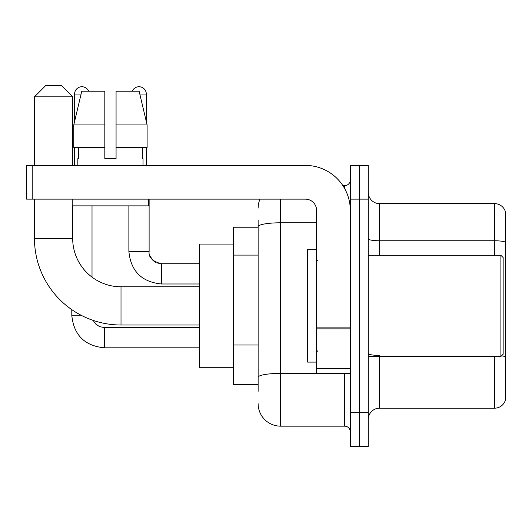 <?xml version="1.0" encoding="UTF-8"?>
<svg xmlns="http://www.w3.org/2000/svg" width="532" height="532" viewBox="0 0 532 532"><rect width="100%" height="100%" fill="white"/><g stroke="black" fill="none" stroke-linecap="round" stroke-linejoin="round"><path stroke-width="0.8" d="M258.133 391.319L258.133 226.692L258.133 227.224L233.408 227.224L233.408 384.576L258.133 384.576M350.295 412.672L350.295 446.395L359.286 446.395L359.286 412.672L359.286 446.395L368.277 446.395L368.277 412.672L359.286 412.672L359.286 199.128L359.286 412.672L350.295 412.672L350.295 199.128L359.286 199.128L359.286 165.405L359.286 199.128L368.277 199.128L368.277 412.672M368.277 199.128L368.277 165.405L350.295 165.405L350.295 199.128M280.61 199.128L280.61 426.165L344.676 426.165L344.676 373.338M342.887 185.635L344.676 185.635A5.619 5.619 0 0 0 350.295 180.016M258.133 381.205L258.133 377.301A22.477 3.904 180 0 1 280.61 373.398L344.676 373.398A5.619 0.978 0 0 0 346.631 373.338M316.58 222.788L280.61 222.788A22.477 3.904 180 0 0 258.133 226.692L258.133 220.481M350.295 431.784A5.619 5.619 0 0 0 344.676 426.165M258.133 208.118A22.477 22.477 0 0 1 260.008 199.128M280.61 426.165A22.477 22.477 0 0 1 258.133 403.682M368.277 419.416A11.239 11.239 0 0 1 379.516 408.177L494.607 408.177L494.607 356.48M505.4 211.716A11.239 11.239 0 0 0 494.607 203.623A11.239 11.239 0 0 1 505.4 211.716L505.4 400.084A11.239 11.239 0 0 1 494.607 408.177M505.4 242.18A11.239 1.948 180 0 0 494.607 240.77L494.607 203.623L379.516 203.623A11.239 11.239 0 0 1 368.277 192.385A11.239 11.239 0 0 0 379.516 203.623L379.516 255.32M505.4 242.333L505.4 356.819A11.239 1.948 180 0 0 501.55 355.828M116.069 158.662L104.824 158.662L116.069 158.662L104.824 158.662L116.069 158.662L116.069 91.225L139.125 91.225L147.111 124.947L147.111 147.424L116.069 147.424M132.249 91.225A7.308 7.308 0 0 1 146.3 94.038L146.3 121.522L147.111 124.947L116.069 124.947M104.824 124.947L104.824 147.424L104.824 124.947L104.824 147.424L73.782 147.424L73.782 124.947L81.768 91.225L104.824 91.225L104.824 124.947L73.782 124.947L74.593 121.522L74.593 94.038L81.103 94.038M199.686 325.005L121.01 325.005A86.543 86.543 0 0 1 34.467 238.462L34.467 199.128M121.01 325.005L121.01 286.795A48.332 48.332 0 0 1 72.684 238.462L72.684 205.871M45.705 85.605L61.439 85.605L72.684 96.844L34.467 96.844L45.705 85.605M72.684 165.405L72.684 96.844M34.467 165.405L34.467 96.844M233.408 244.082L199.686 244.082L199.686 367.718L233.408 367.718M74.593 94.038A7.308 7.308 0 0 1 88.645 91.225M92.016 277.125L92.016 205.871M81.05 315.23L71.8 315.23L71.78 309.644M74.593 147.424L74.593 165.405M146.3 147.424L146.3 165.405M350.295 373.338L316.58 373.338L316.58 327.885L350.295 327.885M350.295 210.366A44.961 44.961 0 0 0 305.335 165.405L32.219 165.405L32.219 199.128L305.335 199.128A11.239 11.239 0 0 1 316.58 210.366L316.58 327.885M32.219 199.128L26.6 199.128L26.6 165.405L32.219 165.405M77.852 158.662L78.337 158.662L77.852 158.662L77.852 165.405M143.042 158.662L142.549 158.662L143.042 158.662L143.042 165.405M142.549 147.424L142.549 158.662M104.824 147.424L104.824 158.662M78.337 158.662L78.337 147.424M72.232 199.128L72.232 205.871L148.661 205.871L148.661 199.128M147.111 124.947L139.125 91.225M81.768 91.225L73.782 124.947M500.905 255.32L503.152 257.568L503.152 354.232L500.905 356.48L500.905 255.32L368.277 255.32M316.58 249.701L307.589 249.701L307.589 362.099L316.58 362.099M258.133 255.087L233.408 255.087M258.133 345.002L233.408 345.002M344.676 188.601L344.676 185.635M379.516 356.48L379.516 408.177M494.607 255.32L494.607 240.77L379.516 240.77A11.239 1.948 0 0 1 368.277 238.821M379.516 355.416A11.239 1.948 -0 0 1 368.277 353.461M34.467 238.462L72.684 238.462M104.378 327.612L104.378 347.822C84.601 345.867 73.735 335.007 71.78 315.23C73.735 335.007 84.601 345.867 104.378 347.822C84.601 345.867 73.735 335.007 71.78 315.23C73.735 335.007 84.601 345.867 104.378 347.822C84.601 345.867 73.735 335.007 71.78 315.23C73.735 335.007 84.601 345.867 104.378 347.822C84.601 345.867 73.735 335.007 71.78 315.23C73.735 335.007 84.601 345.867 104.378 347.822C84.601 345.867 73.735 335.007 71.78 315.23C73.735 335.007 84.601 345.867 104.378 347.822C84.601 345.867 73.735 335.007 71.78 315.23M161.475 263.772L161.475 283.982C141.698 282.027 130.832 271.167 128.877 251.39L149.093 251.39M139.79 94.038L146.3 94.038M350.295 328.862L316.58 328.862M316.58 368.696L350.295 368.696M199.686 286.795L121.01 286.795M93.147 320.397L95.634 323.968L99.55 326.615L104.378 327.592L99.55 326.615L95.634 323.968L93.147 320.397L95.634 323.968L99.55 326.615L104.378 327.592L99.55 326.615L95.634 323.968L93.147 320.397L95.634 323.968L99.55 326.615L104.378 327.592L99.55 326.615L95.634 323.968L93.147 320.397L95.634 323.968L99.55 326.615L104.378 327.592L99.55 326.615L95.634 323.968L93.147 320.397L95.634 323.968L99.55 326.615L104.378 327.592L99.55 326.615L95.634 323.968L93.147 320.397L95.634 323.968L99.55 326.615L104.378 327.592L199.686 327.592M199.686 347.822L104.378 347.822M149.12 251.796L149.113 251.39C148.428 257.382 152.551 261.505 161.475 263.752C152.551 261.505 148.428 257.382 149.113 251.39C148.428 257.382 152.551 261.505 161.475 263.752C152.551 261.505 148.428 257.382 149.113 251.39C148.428 257.382 152.551 261.505 161.475 263.752C152.551 261.505 148.428 257.382 149.113 251.39C148.428 257.382 152.551 261.505 161.475 263.752C152.551 261.505 148.428 257.382 149.113 251.39C148.428 257.382 152.551 261.505 161.475 263.752L157.02 262.921M128.877 251.39C130.832 271.167 141.698 282.027 161.475 283.982C141.698 282.027 130.832 271.167 128.877 251.39C130.832 271.167 141.698 282.027 161.475 283.982C141.698 282.027 130.832 271.167 128.877 251.39C130.832 271.167 141.698 282.027 161.475 283.982C141.698 282.027 130.832 271.167 128.877 251.39C130.832 271.167 141.698 282.027 161.475 283.982C141.698 282.027 130.832 271.167 128.877 251.39C130.832 271.167 141.698 282.027 161.475 283.982C141.698 282.027 130.832 271.167 128.877 251.39L128.877 205.871M149.938 255.845L152.744 260.148M153.642 260.959L155.603 262.269M199.686 283.982L161.475 283.982M199.686 263.752L161.475 263.752C152.551 261.505 148.428 257.382 149.113 251.39L149.113 199.128M368.277 356.48L500.905 356.48M317.704 260.939L316.58 259.815M317.704 350.861L316.58 351.984"/></g></svg>
